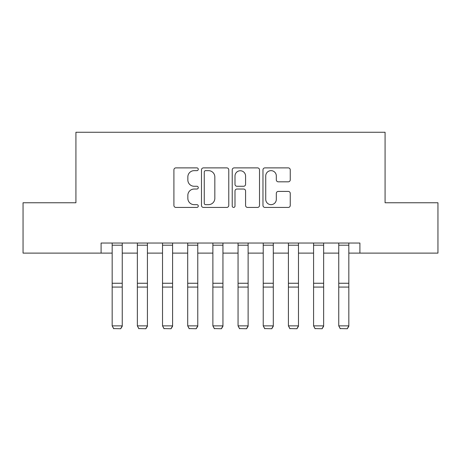 <?xml version="1.0" encoding="UTF-8"?>
<svg xmlns="http://www.w3.org/2000/svg" width="461" height="461" viewBox="0 0 461 461"><rect width="100%" height="100%" fill="white"/><g stroke="black" fill="none" stroke-linecap="round" stroke-linejoin="round"><path stroke-width="0.69" d="M198.276 169.268A1.383 1.383 0 0 0 196.893 167.885L175.889 167.885A1.977 1.977 0 0 0 173.912 169.861L173.912 205.445A1.977 1.977 0 0 0 175.889 207.427L196.893 207.427A1.383 1.383 0 0 0 198.276 206.038A1.383 1.383 0 0 0 196.893 204.655L194.173 204.655A6.327 6.327 0 0 1 187.846 198.328L187.846 195.366A6.327 6.327 0 0 1 194.173 189.039L196.893 189.039A1.383 1.383 0 0 0 198.276 187.656A1.383 1.383 0 0 0 196.893 186.273L194.173 186.273A6.327 6.327 0 0 1 187.846 179.946L187.846 176.978A6.327 6.327 0 0 1 194.173 170.651L196.893 170.651A1.383 1.383 0 0 0 198.276 169.268M288.275 181.824A1.977 1.977 0 0 0 290.251 179.848L290.251 169.861A1.977 1.977 0 0 0 288.275 167.885L264.948 167.885A1.977 1.977 0 0 0 262.972 169.861L262.972 205.445A1.977 1.977 0 0 0 264.948 207.427L288.275 207.427A1.977 1.977 0 0 0 290.251 205.445L290.251 193.39A1.977 1.977 0 0 0 288.275 191.413L278.294 191.413A1.977 1.977 0 0 0 276.318 193.39L276.318 199.365A5.29 5.29 0 0 1 271.028 204.655A5.29 5.29 0 0 1 265.738 199.365L265.738 175.941A5.29 5.29 0 0 1 271.028 170.651A5.29 5.29 0 0 1 276.318 175.941L276.318 179.848A1.977 1.977 0 0 0 278.294 181.824L288.275 181.824M101.097 253.112L23.05 253.112L23.05 202.759L75.921 202.759L75.921 132.267L385.079 132.267L385.079 202.759L437.95 202.759L437.95 253.112L359.903 253.112L359.903 243.039L101.097 243.039L101.097 253.112L112.173 253.112M228.771 169.861A1.977 1.977 0 0 0 226.795 167.885L203.462 167.885A1.977 1.977 0 0 0 201.486 169.861L201.486 205.445A1.977 1.977 0 0 0 203.462 207.427L226.795 207.427A1.977 1.977 0 0 0 228.771 205.445L228.771 169.861M234.205 167.885L257.538 167.885A1.977 1.977 0 0 1 259.514 169.861L259.514 205.445A1.977 1.977 0 0 1 257.538 207.427L247.551 207.427A1.977 1.977 0 0 1 245.575 205.445L245.575 191.015A1.977 1.977 0 0 0 243.598 189.039L236.977 189.039A1.977 1.977 0 0 0 234.995 191.015L234.995 206.038A1.383 1.383 0 0 1 233.612 207.427A1.383 1.383 0 0 1 232.229 206.038L232.229 169.861A1.977 1.977 0 0 1 234.205 167.885M122.246 253.112L137.349 253.112M147.422 253.112L162.526 253.112M172.593 253.112L187.702 253.112M197.769 253.112L212.878 253.112M222.945 253.112L238.055 253.112M248.122 253.112L263.231 253.112M273.298 253.112L288.407 253.112M298.474 253.112L313.578 253.112M323.651 253.112L338.754 253.112M348.827 253.112L359.903 253.112M205.641 170.651A1.383 1.383 0 0 0 204.258 172.039L204.258 203.272A1.383 1.383 0 0 0 205.641 204.655L208.505 204.655A6.327 6.327 0 0 0 214.832 198.328L214.832 176.978A6.327 6.327 0 0 0 208.505 170.651L205.641 170.651M245.575 176.039A5.29 5.29 0 0 0 240.285 170.754A5.29 5.29 0 0 0 234.995 176.039L234.995 184.296A1.977 1.977 0 0 0 236.977 186.273L243.598 186.273A1.977 1.977 0 0 0 245.575 184.296L245.575 176.039M122.246 243.039L122.246 326.232L120.73 328.733L113.683 328.589L120.73 328.733M113.683 328.733L112.173 325.869L122.246 325.869L120.73 328.589M112.173 243.039L112.173 325.869L113.683 328.589M147.422 243.039L147.422 326.232L145.906 328.733L138.859 328.589L145.906 328.733M138.859 328.733L137.349 325.869L147.422 325.869L145.906 328.589M137.349 243.039L137.349 325.869L138.859 328.589M172.593 243.039L172.593 326.232L171.083 328.733L164.035 328.589L171.083 328.733M164.035 328.733L162.526 325.869L172.593 325.869L171.083 328.589M162.526 243.039L162.526 325.869L164.035 328.589M197.769 243.039L197.769 326.232L196.259 328.733L189.212 328.589L196.259 328.733M189.212 328.733L187.702 325.869L197.769 325.869L196.259 328.589M187.702 243.039L187.702 325.869L189.212 328.589M222.945 243.039L222.945 326.232L221.436 328.733L214.388 328.589L221.436 328.733M214.388 328.733L212.878 325.869L222.945 325.869L221.436 328.589M212.878 243.039L212.878 325.869L214.388 328.589M248.122 243.039L248.122 326.232L246.612 328.733L239.564 328.589L246.612 328.733M239.564 328.733L238.055 325.869L248.122 325.869L246.612 328.589M238.055 243.039L238.055 325.869L239.564 328.589M273.298 243.039L273.298 326.232L271.788 328.733L264.741 328.589L271.788 328.733M264.741 328.733L263.231 325.869L273.298 325.869L271.788 328.589M263.231 243.039L263.231 325.869L264.741 328.589M298.474 243.039L298.474 326.232L296.965 328.733L289.917 328.589L296.965 328.733M289.917 328.733L288.407 325.869L298.474 325.869L296.965 328.589M288.407 243.039L288.407 325.869L289.917 328.589M323.651 243.039L323.651 326.232L322.141 328.733L315.094 328.589L322.141 328.733M315.094 328.733L313.578 325.869L323.651 325.869L322.141 328.589M313.578 243.039L313.578 325.869L315.094 328.589M348.827 243.039L348.827 326.232L347.317 328.733L340.27 328.589L347.317 328.733M340.27 328.733L338.754 325.869L348.827 325.869L347.317 328.589M338.754 243.039L338.754 325.869L340.27 328.589M122.246 283.256L112.173 283.256M122.246 287.07L112.173 287.07M122.246 245.206L112.173 245.206M147.422 283.256L137.349 283.256M147.422 287.07L137.349 287.07M147.422 245.206L137.349 245.206M172.593 283.256L162.526 283.256M172.593 287.07L162.526 287.07M172.593 245.206L162.526 245.206M197.769 283.256L187.702 283.256M197.769 287.07L187.702 287.07M197.769 245.206L187.702 245.206M222.945 283.256L212.878 283.256M222.945 287.07L212.878 287.07M222.945 245.206L212.878 245.206M248.122 283.256L238.055 283.256M248.122 287.07L238.055 287.07M248.122 245.206L238.055 245.206M273.298 283.256L263.231 283.256M273.298 287.07L263.231 287.07M273.298 245.206L263.231 245.206M298.474 283.256L288.407 283.256M298.474 287.07L288.407 287.07M298.474 245.206L288.407 245.206M323.651 283.256L313.578 283.256M323.651 287.07L313.578 287.07M323.651 245.206L313.578 245.206M348.827 283.256L338.754 283.256M348.827 287.07L338.754 287.07M348.827 245.206L338.754 245.206"/></g></svg>

